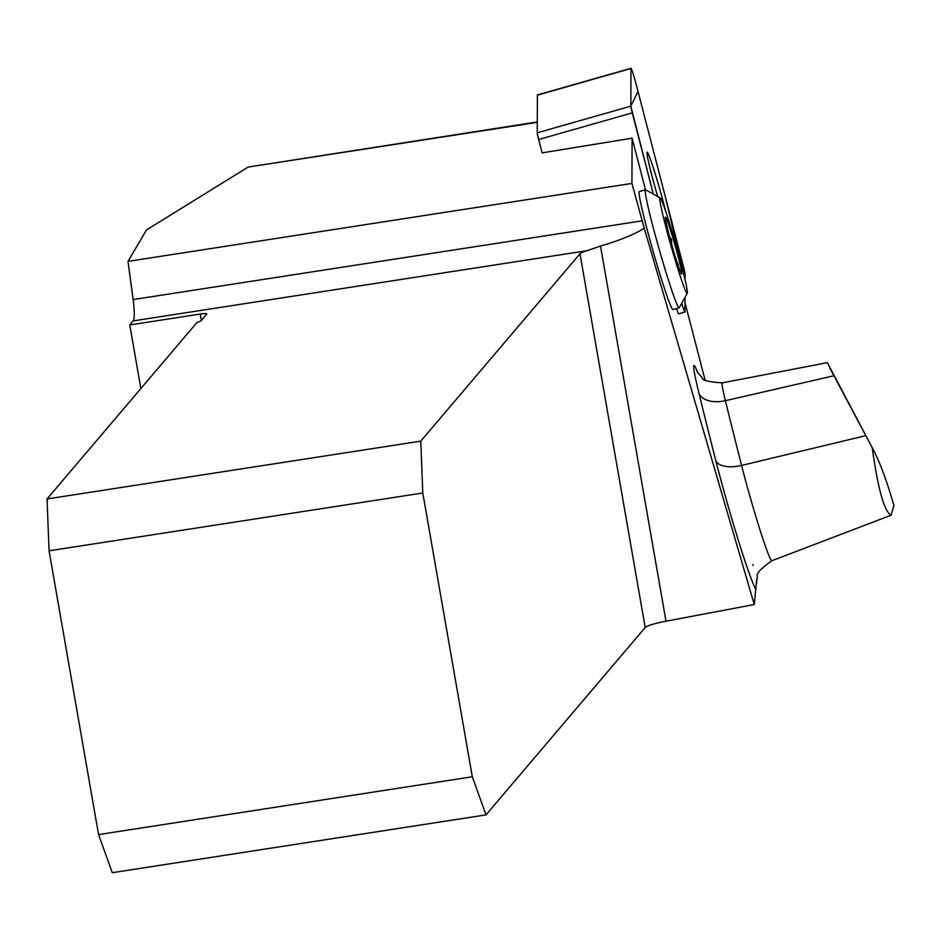 <?xml version="1.0" encoding="UTF-8"?>
<svg xmlns="http://www.w3.org/2000/svg" width="941" height="941" viewBox="0 0 941 941"><rect width="100%" height="100%" fill="white"/><g stroke="black" fill="none" stroke-linecap="round" stroke-linejoin="round"><path stroke-width="1.41" d="M537.276 122.354L248.095 167.086L146.478 229.957L128 261.375L631.929 183.424L632.105 138.186L542.134 152.877L538.675 139.515A12.174 0.623 -105.9 0 1 537.24 132.81L537.382 95.159A12.174 0.623 -105.9 0 1 537.429 94.947L631.023 68.305A12.174 0.623 74.1 0 0 630.976 68.517L630.835 106.168A12.174 0.623 74.1 0 0 632.27 112.873L653.313 194.081L630.835 106.157L638.033 91.465L665.581 197.775L685.072 279.642L685.095 274.219A12.174 0.623 74.1 0 0 683.66 267.503L636.304 84.819A12.174 0.623 74.1 0 0 631.023 68.305M537.276 121.954L248.095 167.086M684.989 302.626L704.985 379.776M752.988 564.612L753.188 565.553M756.682 579.221L754.27 604.522L644.256 228.287C633.634 234.732 619.06 240.661 600.511 246.048L587.184 250.671L133.222 320.893L129.776 324.951L200.245 314.059L201.35 320.41M872.283 447.881C877.988 488.991 884.246 511.445 891.068 515.233L893.95 505.529C886.787 480.898 879.964 462.396 873.46 450.045L829.55 367.484M827.374 362.708L873.46 450.045M98.582 834.585L49.061 550.814L422.791 493.002L472.311 776.772L98.582 834.585L112.273 872.695L486.003 814.882L472.311 776.772M49.061 550.814L47.05 498.953L197.151 322.293A7.669 0.976 -9.9 0 0 200.927 320.916L206.773 314.035A7.669 0.976 -9.9 0 0 206.832 313.882A7.669 0.976 -9.9 0 0 200.245 314.059M47.05 498.953L420.78 441.141L579.974 253.776A24.548 3.117 170.1 0 1 587.184 250.671M420.78 441.141L422.791 493.002M486.003 814.882L645.197 627.506A24.548 3.117 170.1 0 1 665.993 621.213L754.27 604.522M129.776 324.951L140.868 388.539M631.929 183.424L644.256 228.287M133.222 320.893A24.548 3.67 -98.8 0 0 133.128 299.567L128 261.375M687.259 293.251A49.638 2.529 -105.9 0 1 674.497 257.822A49.638 2.529 -105.9 0 1 660.112 197.881A49.638 2.529 -105.9 0 1 676.003 244.907A49.638 2.529 -105.9 0 1 687.259 293.251L679.226 307.719A61.377 3.129 -105.9 0 1 679.096 307.848L672.956 309.589A61.377 3.129 -105.9 0 1 657.3 265.68A61.377 3.129 -105.9 0 1 639.351 191.529L645.491 189.776L632.105 138.186M678.485 313.706L678.696 313.647A12.174 0.623 -105.9 0 1 678.637 313.859A12.174 0.623 -105.9 0 1 676.591 308.554M679.096 307.848A61.377 3.129 -105.9 0 1 663.44 263.927A61.377 3.129 -105.9 0 1 645.491 189.776A61.377 3.129 -105.9 0 1 645.655 189.811L660.112 197.881M678.285 264.362L677.014 262.221M670.368 239.743L671.568 239.402L669.592 236.85M671.639 244.319L671.568 239.402M673.015 238.32A29.571 1.506 -105.9 0 1 681.507 273.972A29.571 1.506 -105.9 0 1 672.121 246.013A29.571 1.506 -105.9 0 1 665.369 217.3A29.571 1.506 -105.9 0 1 673.015 238.32M684.954 311.859L685.013 297.309L681.743 303.19A12.174 0.623 74.1 0 0 684.907 312.071A12.174 0.623 74.1 0 0 684.954 311.859M665.805 211.737A39.557 2.011 74.1 0 0 652.901 166.592A39.557 2.011 74.1 0 0 647.137 152.148A39.557 2.011 74.1 0 0 657.7 196.528M865.791 435.659L741.579 465.43A67.423 3.435 74.1 0 0 771.855 560.742C760.74 568.705 755.929 573.81 757.399 576.08L756.446 582.608M834.079 375.73L725.405 400.69A611.826 31.171 74.1 0 0 741.579 465.43A24.548 11.833 165.7 0 1 715.76 460.502A636.281 32.417 -105.9 0 1 698.94 393.185A68.528 3.493 -105.9 0 1 697.846 372.977M827.362 362.661L722.217 382.881A44.074 2.247 74.1 0 0 725.405 400.69A24.548 14.503 166.3 0 1 698.94 393.185M645.197 627.506L579.974 253.776M600.511 246.048L665.993 621.213M133.128 299.567L642.268 220.817M755.999 589.537A91.889 4.681 -105.9 0 1 715.76 460.502M756.47 581.103A91.889 4.681 -105.9 0 1 756.776 582.914M537.24 132.81L630.835 106.168M630.976 68.517L537.382 95.159M632.27 112.873L538.675 139.515M891.068 515.233L771.855 560.742M722.217 382.881C708.502 381.917 701.821 380.199 702.162 377.753L697.152 371.813M678.637 313.859L684.907 312.071"/></g></svg>
